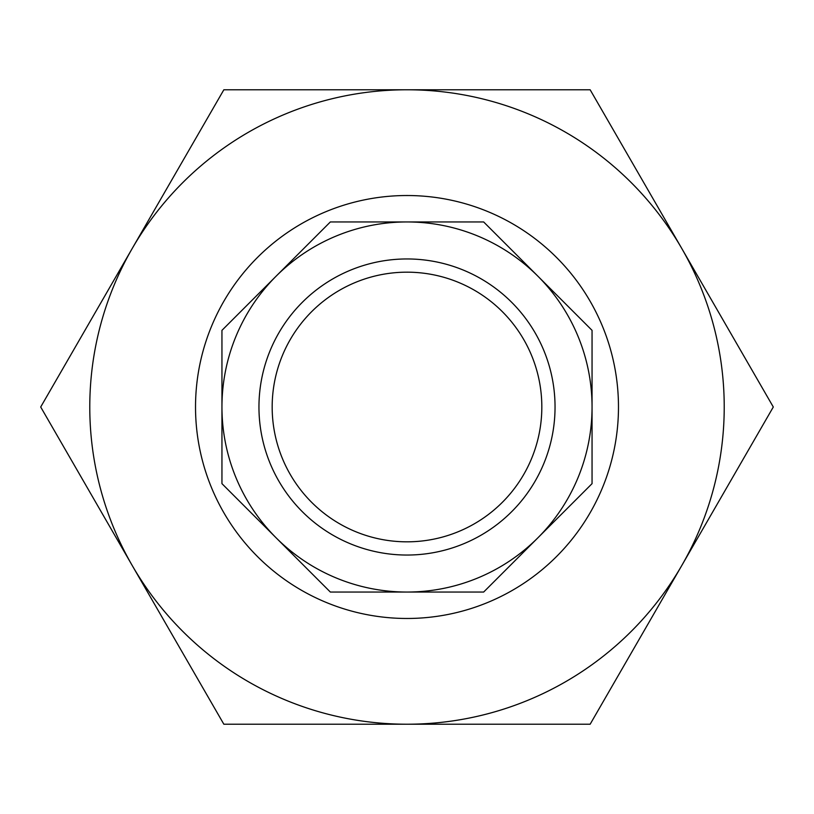 <?xml version="1.0" encoding="UTF-8"?>
<svg xmlns="http://www.w3.org/2000/svg" width="814" height="814" viewBox="0 0 814 814"><rect width="100%" height="100%" fill="white"/><g stroke="black" fill="none" stroke-linecap="round" stroke-linejoin="round"><path stroke-width="1.22" d="M282.438 458.597A134.819 134.819 0 0 0 458.597 531.562A134.819 134.819 0 0 0 531.562 355.403A134.819 134.819 0 0 0 355.403 282.438A134.819 134.819 0 0 0 282.438 458.597A134.819 134.819 0 0 1 355.403 282.438A134.819 134.819 0 0 1 531.562 355.403M537.851 276.149A185.053 185.053 0 0 1 592.053 407L592.053 330.352L483.648 221.947L330.352 221.947L221.947 330.352L221.947 483.648L330.352 592.053L483.648 592.053L592.053 483.648L592.053 407A185.053 185.053 0 0 1 276.149 537.851A185.053 185.053 0 0 1 407 221.947A185.053 185.053 0 0 1 537.851 276.149M602.38 326.068A211.487 211.487 0 0 1 487.932 602.38A211.487 211.487 0 0 1 211.62 487.932A211.487 211.487 0 0 1 326.068 211.62A211.487 211.487 0 0 1 602.38 326.068M407 724.226L590.15 724.226L681.725 565.608A317.226 317.226 0 0 1 132.275 565.608L223.85 724.226L407 724.226M681.725 248.392A317.226 317.226 0 0 1 681.725 565.608L773.3 407L590.15 89.774L407 89.774A317.226 317.226 0 0 1 681.725 248.392M132.275 248.392A317.226 317.226 0 0 1 407 89.774L223.85 89.774L40.7 407L132.275 565.608A317.226 317.226 0 0 1 132.275 248.392M543.772 350.346A148.036 148.036 0 0 1 463.654 543.772A148.036 148.036 0 0 1 270.228 463.654A148.036 148.036 0 0 1 350.346 270.228A148.036 148.036 0 0 1 543.772 350.346"/></g></svg>
